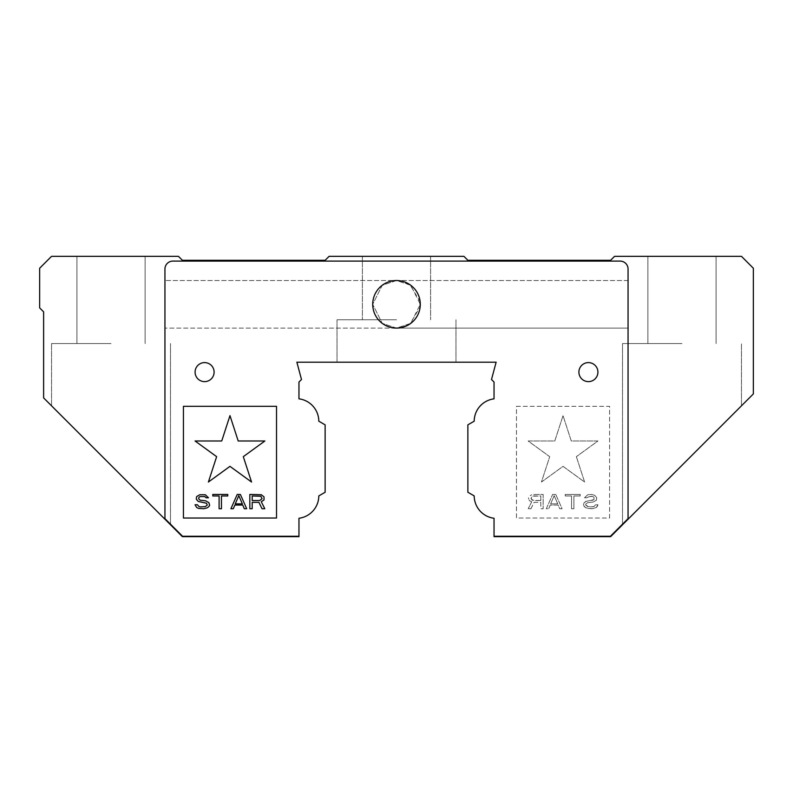 <?xml version="1.0" encoding="UTF-8"?>
<svg xmlns="http://www.w3.org/2000/svg" width="793" height="793" viewBox="0 0 793 793"><rect width="100%" height="100%" fill="white"/><g stroke="black" fill="none" stroke-linecap="round" stroke-linejoin="round"><path stroke-width="0.59" stroke-dasharray="3.96 2.97" d="M242.351 503.862L238.802 495.655L235.253 503.862L242.351 503.862M252.194 500.522L260.867 500.214L262.047 497.786L259.688 495.962L252.194 495.962L252.194 500.522M550.649 503.862L554.198 495.655L557.747 503.862L550.649 503.862L554.198 495.655L557.747 503.862L550.649 503.862M540.806 500.522L532.133 500.214L530.953 497.786L533.312 495.962L540.806 495.962L540.806 500.522L533.312 500.522L530.953 498.698L532.133 496.269L540.806 495.962L540.806 500.522M681.98 343.567L622.505 343.567L681.98 343.567M111.02 343.567L51.545 343.567L111.02 343.567M741.455 405.818L622.505 524.768L741.455 405.818L622.505 524.768L741.455 405.818L741.455 343.567L741.455 405.818M681.98 256.337L716.079 256.337L681.98 256.337M298.961 536.266L182.39 536.663L43.615 397.888L43.615 311.847L39.65 307.882L39.65 268.232L51.545 256.337L178.425 256.337L182.39 260.302L325.13 260.302L329.095 256.337L463.905 256.337L467.87 260.302L610.61 260.302L614.575 256.337L741.455 256.337L753.35 268.232L753.35 393.923L610.61 536.663L494.039 536.663L610.441 536.266L628.056 518.652L628.056 269.025A7.93 7.93 0 0 0 620.126 261.095A7.93 7.93 0 0 1 628.056 269.025L628.056 518.652L610.441 536.266L494.039 536.266L610.441 536.266L628.056 518.652L628.056 269.025A7.93 7.93 0 0 0 620.126 261.095L172.874 261.095A7.93 7.93 0 0 0 164.944 269.025A7.93 7.93 0 0 1 172.874 261.095L620.126 261.095L172.874 261.095A7.93 7.93 0 0 0 164.944 269.025L164.944 518.652L182.559 536.266L298.961 536.266L182.559 536.266L164.944 518.652L164.944 269.025L164.944 518.652L182.559 536.266L298.961 536.266L298.961 518.265A22.68 22.68 0 0 0 318.806 495.912L325.13 492.255L325.13 424.85L318.806 421.192A22.68 22.68 0 0 0 298.961 398.839L298.961 382.048L301.499 379.51L296.869 362.203L496.131 362.203L491.501 379.51L494.039 382.048L494.039 398.839A22.68 22.68 0 0 0 474.194 421.192L467.87 424.85L467.87 492.255L474.194 495.912A22.68 22.68 0 0 0 494.039 518.265L494.039 536.266M111.02 256.337L145.119 256.337L111.02 256.337M51.545 405.818L170.495 524.768L51.545 405.818L170.495 524.768L51.545 405.818L51.545 343.567L51.545 405.818M576.362 456.669L584.61 482.035L563.03 466.353L541.45 482.035L549.698 456.669L528.118 440.987L554.793 440.987L563.03 415.621L571.267 440.987L597.932 440.987L576.362 456.669L597.932 440.987L571.267 440.987L563.03 415.621L554.793 440.987L528.118 440.987L549.698 456.669L541.45 482.035L563.03 466.353L584.61 482.035L576.362 456.669M584.54 497.786L587.692 494.743L591.628 494.445L594.78 495.357L596.752 497.786L596.356 500.214L593.204 502.038L587.692 502.643L585.72 504.16L585.72 505.072L589.268 506.896L593.997 506.588L595.573 504.774L597.932 504.774L597.545 505.984L596.356 507.5L592.421 508.719L585.72 507.807L583.361 505.379L584.144 502.643L587.296 500.819L592.817 500.214L594.393 498.698L593.997 497.181L592.817 496.567L589.268 496.269L586.899 497.786L584.54 497.786L591.628 496.269L593.997 497.181L593.997 499.61L585.72 501.434L583.361 503.862L584.144 506.588L587.296 508.412L592.421 508.719L596.356 507.5L597.932 504.774L595.573 504.774L593.997 506.588L592.421 506.896L587.692 506.588L585.72 505.072L585.72 504.16L587.692 502.643L593.204 502.038L596.356 500.214L596.752 497.786L594.78 495.357L591.628 494.445L587.692 494.743L584.54 497.786M580.208 494.445L580.208 495.962L573.904 495.962L573.904 508.719L571.535 508.719L571.535 495.962L565.231 495.962L571.535 495.962L571.535 508.719L573.904 508.719L573.904 495.962L580.208 495.962L580.208 494.445L565.231 494.445L565.231 495.962L565.231 494.445L580.208 494.445M555.774 494.445L562.078 508.719L559.719 508.719L558.143 505.072L550.263 505.072L548.687 508.719L546.318 508.719L552.622 494.445L555.774 494.445L552.622 494.445L546.318 508.719L548.687 508.719L550.263 505.072L558.143 505.072L559.719 508.719L562.078 508.719L555.774 494.445M530.953 508.719L534.105 502.336L540.806 502.336L540.806 508.719L543.165 508.719L540.806 508.719L540.806 502.336L534.105 502.336L530.953 508.719L528.197 508.719L530.953 508.719M531.736 501.731L528.197 508.719L531.736 501.731L530.16 501.126L531.736 501.731M528.981 499.907L530.16 501.126L528.981 499.907M528.584 497.786L528.584 498.995L528.584 497.786M530.16 495.655L531.736 494.743L530.16 495.655M533.709 494.445L543.165 494.445L543.165 508.719L543.165 494.445L533.709 494.445M221.733 440.987L229.97 415.621L238.207 440.987L264.882 440.987L243.302 456.669L251.55 482.035L229.97 466.353L208.39 482.035L216.638 456.669L195.068 440.987L221.733 440.987M205.704 497.181L201.372 496.269L199.003 497.181L198.607 498.698L200.183 500.214L205.704 500.819L208.856 502.643L209.639 503.862L208.856 506.588L207.28 507.807L203.732 508.719L198.607 508.412L196.644 507.5L195.068 504.774L197.427 504.774L199.003 506.588L200.579 506.896L205.308 506.588L207.28 505.072L207.28 504.16L205.308 502.643L199.796 502.038L196.644 500.214L196.644 496.567L199.796 494.743L203.335 494.445L205.308 494.743L208.063 496.874L208.46 497.786L206.101 497.786L205.704 497.181M227.769 495.962L221.465 495.962L221.465 508.719L219.096 508.719L219.096 495.962L212.792 495.962L212.792 494.445L227.769 494.445L227.769 495.962M246.682 508.719L244.313 508.719L242.737 505.072L234.857 505.072L233.281 508.719L230.922 508.719L237.226 494.445L240.378 494.445L246.682 508.719M252.194 508.719L249.835 508.719L249.835 494.445L259.291 494.445L262.84 495.655L264.019 496.874L264.416 498.995L262.84 501.126L261.264 501.731L264.803 508.719L262.047 508.719L258.895 502.336L252.194 502.336L252.194 508.719M396.5 256.337L430.599 256.337L396.5 256.337M578.89 372.115A9.516 9.516 0 0 0 588.406 381.631A9.516 9.516 0 0 0 597.922 372.115A9.516 9.516 0 0 0 588.406 362.599A9.516 9.516 0 0 0 578.89 372.115A9.516 9.516 0 0 1 588.406 362.599A9.516 9.516 0 0 1 597.922 372.115A9.516 9.516 0 0 1 588.406 381.631A9.516 9.516 0 0 1 578.89 372.115A9.516 9.516 0 0 1 593.164 363.878A9.516 9.516 0 0 1 593.164 380.353A9.516 9.516 0 0 1 578.89 372.115M195.078 372.115A9.516 9.516 0 0 0 204.594 381.631A9.516 9.516 0 0 0 214.11 372.115A9.516 9.516 0 0 0 204.594 362.599A9.516 9.516 0 0 0 195.078 372.115A9.516 9.516 0 0 1 204.594 362.599A9.516 9.516 0 0 1 214.11 372.115A9.516 9.516 0 0 1 204.594 381.631A9.516 9.516 0 0 1 195.078 372.115A9.516 9.516 0 0 1 209.352 363.878A9.516 9.516 0 0 1 209.352 380.353A9.516 9.516 0 0 1 195.078 372.115M276.519 406.313L183.431 406.313L183.431 518.027L276.519 518.027L276.519 406.313M164.944 304.314L164.944 328.104L164.944 304.314M420.151 301.717L409.941 284.687L396.5 280.524L382.226 285.282L372.71 304.314L382.226 323.346L396.5 328.104L409.941 323.94L420.151 306.911M628.056 304.314L628.056 280.524L628.056 304.314M516.481 406.313L609.569 406.313L609.569 518.027L516.481 518.027L516.481 406.313L609.569 406.313L609.569 518.027L516.481 518.027L516.481 406.313M396.5 328.104L382.226 323.346L372.71 304.314L382.226 285.282L396.5 280.524L410.774 285.282L420.29 304.314L410.774 323.346L396.5 328.104L164.944 328.104L628.056 328.104L396.5 328.104M396.5 319.777L337.025 319.777L396.5 319.777M420.29 304.314A23.79 23.79 0 0 1 384.605 324.912A23.79 23.79 0 0 1 384.605 283.716A23.79 23.79 0 0 1 420.29 304.314M396.5 362.203L337.025 362.203L396.5 362.203M622.505 524.768L622.505 343.567L622.505 524.768M647.881 256.337L647.881 343.567L647.881 256.337M716.079 256.337L716.079 343.567L716.079 256.337M76.921 256.337L76.921 343.567L76.921 256.337M145.119 256.337L145.119 343.567L145.119 256.337M170.495 524.768L170.495 343.567L170.495 524.768M628.056 280.524L164.944 280.524L628.056 280.524M362.401 256.337L362.401 319.777L362.401 256.337M430.599 256.337L430.599 319.777L430.599 256.337M455.975 362.203L455.975 319.777L455.975 362.203M337.025 362.203L337.025 319.777L337.025 362.203"/><path stroke-width="1.19" d="M238.802 495.655L242.351 503.862L235.253 503.862L238.802 495.655M259.688 500.522L252.194 500.522L252.194 495.962L260.867 496.269L262.047 498.698L259.688 500.522M229.97 415.621L221.733 440.987L195.068 440.987L216.638 456.669L208.39 482.035L229.97 466.353L251.55 482.035L243.302 456.669L264.882 440.987L238.207 440.987L229.97 415.621M204.911 496.567L206.101 497.786L208.46 497.786L205.308 494.743L199.796 494.743L196.644 496.567L196.248 498.995L198.22 501.434L206.487 503.248L207.28 505.072L205.308 506.588L200.579 506.896L199.003 506.588L197.427 504.774L195.068 504.774L196.644 507.5L198.607 508.412L203.732 508.719L207.28 507.807L208.856 506.588L209.639 505.379L208.856 502.643L205.704 500.819L200.183 500.214L198.607 498.698L199.003 497.181L200.183 496.567L204.911 496.567M221.465 495.962L227.769 495.962L227.769 494.445L212.792 494.445L212.792 495.962L219.096 495.962L219.096 508.719L221.465 508.719L221.465 495.962M244.313 508.719L246.682 508.719L240.378 494.445L237.226 494.445L230.922 508.719L233.281 508.719L234.857 505.072L242.737 505.072L244.313 508.719M249.835 508.719L252.194 508.719L252.194 502.336L258.895 502.336L262.047 508.719L264.803 508.719L261.264 501.731L264.019 499.907L264.019 496.874L261.264 494.743L249.835 494.445L249.835 508.719M614.575 256.337L610.61 260.302L467.87 260.302L463.905 256.337L329.095 256.337L325.13 260.302L182.39 260.302L178.425 256.337L51.545 256.337L39.65 268.232L39.65 307.882L43.615 311.847L43.615 397.888L182.39 536.663L298.961 536.663L298.961 518.265A22.68 22.68 0 0 0 318.806 495.912L325.13 492.255L325.13 424.85L318.806 421.192A22.68 22.68 0 0 0 298.961 398.839L298.961 382.048L301.499 379.51L296.869 362.203L496.131 362.203L491.501 379.51L494.039 382.048L494.039 398.839A22.68 22.68 0 0 0 474.194 421.192L467.87 424.85L467.87 492.255L474.194 495.912A22.68 22.68 0 0 0 494.039 518.265L494.039 536.663L610.61 536.663L753.35 393.923L753.35 268.232L741.455 256.337L614.575 256.337M298.961 536.266L182.559 536.266L164.944 518.652L164.944 269.025A7.93 7.93 0 0 1 172.874 261.095L620.126 261.095A7.93 7.93 0 0 1 628.056 269.025L628.056 518.652L610.441 536.266L494.039 536.266M420.151 306.911L420.151 301.717M597.922 372.115A9.516 9.516 0 0 1 583.648 380.353A9.516 9.516 0 0 1 583.648 363.878A9.516 9.516 0 0 1 597.922 372.115M214.11 372.115A9.516 9.516 0 0 1 199.836 380.353A9.516 9.516 0 0 1 199.836 363.878A9.516 9.516 0 0 1 214.11 372.115M183.431 406.313L276.519 406.313L276.519 518.027L183.431 518.027L183.431 406.313M420.29 304.314A23.79 23.79 0 0 1 384.605 324.912A23.79 23.79 0 0 1 384.605 283.716A23.79 23.79 0 0 1 420.29 304.314"/></g></svg>
